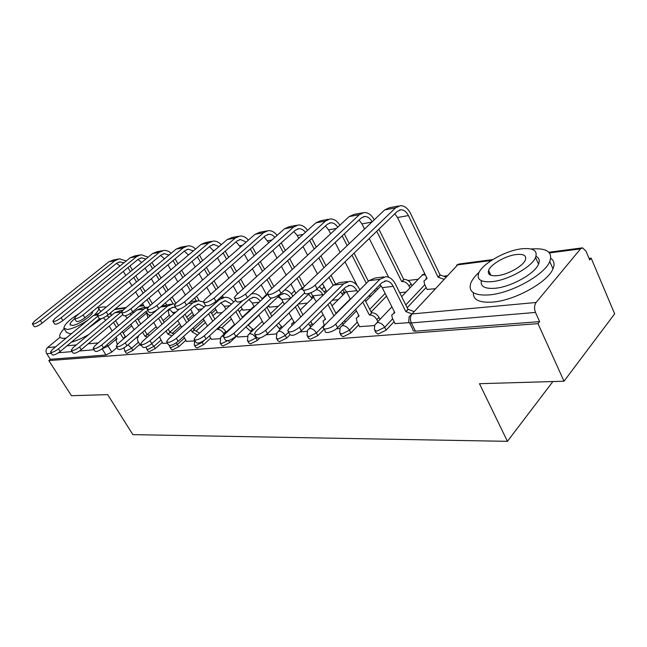 <?xml version="1.0" encoding="UTF-8"?>
<svg xmlns="http://www.w3.org/2000/svg" width="647" height="647" viewBox="0 0 647 647"><rect width="100%" height="100%" fill="white"/><g stroke="black" fill="none" stroke-linecap="round" stroke-linejoin="round"><path stroke-width="0.97" d="M375.025 331.038L375.826 332.598L378.147 334.054L386.138 330.132L384.69 327.301L376.691 331.232L374.378 329.792L374.791 324.834L377.411 322.538C380.387 322.61 382.814 324.196 384.69 327.301L392.656 318.85M340.209 333.828L341.082 335.478L343.193 336.747L350.892 332.954L349.453 330.213L341.745 334.014L339.651 332.76L340.128 327.552L342.481 325.595C345.28 325.667 347.601 327.204 349.453 330.213L357.29 322.141M307.527 336.44L308.457 338.163L310.374 339.271L317.806 335.599L316.383 332.946L308.942 336.626L307.034 335.526L307.576 330.14L309.695 328.466C312.323 328.539 314.555 330.035 316.383 332.946L324.09 325.215M276.787 338.907L277.765 340.678L279.512 341.648L286.686 338.082L285.278 335.51L278.089 339.085L276.35 338.122L276.94 332.607L278.849 331.159C281.34 331.24 283.475 332.695 285.278 335.51L288.611 332.251M247.817 341.228L248.836 343.039L250.429 343.889L257.369 340.427L255.969 337.936L249.022 341.398L247.437 340.557L248.068 334.952L249.782 333.698C252.136 333.787 254.198 335.195 255.969 337.936L256.382 337.54M220.465 343.42L221.525 345.255L222.972 345.999L229.693 342.643L228.496 340.548M194.61 345.49L195.693 347.342L197.02 347.997L203.53 344.73L202.163 342.376L195.645 345.652L194.318 344.997L194.545 339.974M170.121 347.455L171.229 349.307L172.442 349.89L178.758 346.711L177.407 344.422L171.083 347.601L169.87 347.027L169.385 345.506M146.901 349.315L148.026 351.167L149.133 351.685L155.272 348.587L153.929 346.363L147.791 349.461L146.683 348.951L146.133 347.067M124.855 351.078L125.987 352.93L127.006 353.391L132.967 350.375L131.64 348.199L125.68 351.224L124.661 350.771L124.127 347.787M564.014 381.212L479.476 383.703L507.426 441.335L132.878 434.638L107.669 394.638L71.453 395.705L48.808 360.573L537.989 323.646L564.014 381.212L614.65 313.835L591.164 258.145L589.045 258.404M447.166 275.727L444.586 276.034M418.229 279.253L408.006 280.507M262.674 298.243L261.849 298.348M234.093 301.737L233.47 301.809M591.164 258.145L589.7 259.948L585.939 251.052L582.502 247.85L580.521 248.885L536.104 302.481C534.26 305.263 534.058 308.579 535.481 312.436L411.338 322.926C409.414 323.031 408.564 322.489 408.791 321.3L409.139 316.634L412.042 313.941L536.104 302.481M537.989 323.646L539.63 321.624L535.481 312.436M117.042 347.496L111.761 352.073L108.065 346.096L101.757 349.089M48.808 360.573L50.345 359.287L46.77 353.731C45.557 351.402 45.816 349.356 47.538 347.593L60.131 337.216M140.375 345.312L141.523 345.377M193.89 315.639L194.48 315.736M162.826 343.395L167.484 343.169M217.756 312.962L222.131 312.63M186.465 341.381L194.108 340.912M242.892 310.131L250.64 309.436M211.391 339.263L219.956 338.713M269.403 307.155L278.218 306.346M237.716 337.014L247.3 336.391M359.627 326.63L374.459 325.595M427.069 289.427L435.051 288.756M395.066 323.605L409.308 322.635M426.138 287.519L407.181 307.721M394.088 321.672L386.138 330.132M386.502 296.124L371.143 312.008M358.705 324.867L350.892 332.954M324.252 329.105L317.806 335.599M289.824 335.009L286.686 338.082M259.932 337.969L257.369 340.427M268.723 305.918L267.025 307.511M258.897 315.162L248.375 325.069M237.004 335.761L229.693 342.643M242.253 308.991L239.212 311.789M231.432 318.979L221.824 327.851M210.72 338.098L203.53 344.73M217.149 311.894L212.912 315.736M205.447 322.505L196.631 330.504M185.826 340.298L178.758 346.711M193.316 314.644L188.002 319.383M180.837 325.781L172.717 333.027M162.227 342.392L155.272 348.587M139.809 344.366L132.967 350.375M552.894 381.544L507.426 441.335M266.257 334.782L276.261 333.933M300.087 331.911L306.993 331.329M336.303 328.838L339.667 328.555M539.63 321.624L415.463 331.183C413.538 331.272 412.681 330.714 412.899 329.509L409.511 322.74M50.345 359.287L105.971 355.009L111.761 352.073M298.267 304.098L307.39 303.071M332.243 300.289L338.316 299.601M368.531 296.213L371.152 295.922M399.709 292.719L406.081 292.007M98.716 313.391L93.475 315.461L52.488 349.404L50.506 352.041C51.72 352.906 54.38 351.855 58.489 348.87L60.171 351.515C56.071 354.499 53.41 355.551 52.197 354.669L50.684 352.316M115.918 337.119L117.067 338.979L115.862 339.61L117.309 344.325M124.078 338.397L123.278 338.389L125.324 336.618L122.291 331.652M118.587 325.578L115.595 320.661M125.324 336.618L126.133 336.626M113.516 322.416L116.517 327.342M120.237 333.415L123.278 338.389M109.165 326.104L112.182 331.029M103.374 317.887L105.631 320.346M106.82 315.89L109.497 317.103M60.171 351.515L99.395 318.793M97.786 316.197L58.489 348.87M111.721 315.235L109.553 313.698M117.948 259.099L113.379 259.965L108.89 261.784L34.428 321.211L32.35 323.759C33.498 324.519 36.167 323.411 40.357 320.451L42.079 323.152C37.898 326.12 35.237 327.22 34.081 326.444L32.512 324.01M127.969 267.599L130.395 271.7M133.808 277.45L136.509 282.003M140.132 288.109L143.149 293.188M147.006 299.682L150.371 305.36M123.351 271.36L125.793 275.46M129.23 281.227L131.948 285.788M135.595 291.91L138.628 296.997M142.502 303.508L144.888 307.511M147.16 312.663L146.634 313.156L147.912 317.806M152.344 303.678L148.98 298M145.138 291.514L142.13 286.443M138.515 280.337L135.821 275.792M132.417 270.042L129.998 265.949M126.189 260.992L119.549 258.8L115.053 260.628L40.357 320.451M42.079 323.152L116.614 263.248L119.986 261.881L123.917 262.828M116.46 263.369L120.027 265.974M122.833 310.334L120.188 310.665L114.632 312.792L73.208 347.552L71.251 350.205C72.504 351.167 75.27 350.092 79.532 346.986L81.247 349.703C76.985 352.817 74.227 353.885 72.965 352.906L71.461 350.528M138.013 336.141L138.498 336.95L137.196 337.645L137.884 341.195L140.472 345.466M147.516 336.99L145.033 336.327L147.104 334.515L144.621 330.391M140.771 323.985L137.528 318.583M147.104 334.515L149.586 335.17M135.425 320.386L138.684 325.789M142.542 332.194L145.033 336.327M125.292 315.825L127.192 318.251M130.856 324.309L134.131 329.719M81.247 349.703L122.841 314.539M129.958 313.779L131.373 314.693M121.935 311.336L79.532 346.986M133.597 312.808L132.595 311.927M147.427 307.188L142.526 307.81L136.921 309.978L95.069 345.595L93.136 348.256C94.438 349.331 97.301 348.248 101.741 344.997L103.471 347.795C99.048 351.038 96.177 352.122 94.866 351.038L93.37 348.636M171.932 335.89L167.929 334.151L170.015 332.299L168.155 329.153M164.144 322.384L160.626 316.44M170.015 332.299L174.019 334.022M158.515 318.284L162.041 324.236M166.061 331.005L167.929 334.151M145.567 311.692L149.902 316.092M153.703 322.473L157.253 328.433M159.453 336.869L162.923 343.557M103.471 347.795L145.357 311.87L148.001 310.447M153.849 311.725L154.415 312.194M148.495 306.993L143.715 309.12L101.741 344.997M139.566 255.007L134.689 255.929L130.16 257.781L54.898 318.583L52.844 321.138C54.033 321.988 56.799 320.863 61.141 317.774L62.896 320.556C58.553 323.646 55.788 324.762 54.591 323.904L53.03 321.438M169.093 309.056L169.563 309.848L168.228 310.592L168.81 314.135L170.42 316.876M149.926 264.162L152.571 268.683M156.113 274.74L159.057 279.787M162.834 286.233L166.125 291.87M170.153 298.76L173.145 303.88M145.082 268.157L147.734 272.686M151.309 278.76L154.269 283.815M158.07 290.277L161.386 295.93M165.438 302.828L166.562 304.737M175.838 303.37L172.142 297.038M168.131 290.155L164.839 284.526M161.079 278.081L158.143 273.042M154.609 266.985L151.972 262.472M148.131 257.183L141.183 254.708L136.638 256.568L61.141 317.774M62.896 320.556L138.223 259.253L141.628 257.862L145.874 259.026M137.94 259.487L141.677 262.464M162.316 250.704L157.108 251.691L152.538 253.575L76.492 315.801L74.462 318.373C75.691 319.319 78.57 318.178 83.091 314.96L84.862 317.814C80.349 321.041 77.478 322.174 76.241 321.219L74.68 318.72C71.526 321.333 69.989 323.282 70.078 324.608L72.44 325.441C78.522 325.012 93.589 314.765 92.57 311.781L92.489 311.522M173.04 260.579L175.919 265.577M179.607 271.983L182.826 277.571M186.757 284.413L190.364 290.689M194.577 298.008L196.267 300.936M167.945 264.841L170.848 269.856M174.553 276.269L177.796 281.882M181.758 288.732L185.398 295.016M190.687 309.185L193.979 315.793M199.114 300.661L196.583 296.245M192.377 288.934L188.778 282.658M184.856 275.832L181.645 270.244M177.974 263.847L175.111 258.849M171.229 253.203L168.794 251.44L165.575 250.421L163.942 250.397L159.364 252.29L83.091 314.96M84.862 317.814L160.966 255.055L164.403 253.64L168.988 255.055M160.545 255.403L164.451 258.816M64.085 328.733C60.931 332.065 59.492 334.628 59.775 336.424C60.114 337.92 61.772 338.527 64.74 338.252L66.212 338.041M86.868 329.25L101.522 318.615M106.399 306.993L102.63 306.904L98.603 307.794M71.388 342.166C76.435 340.807 82.218 338.268 88.72 334.539M110.92 314.571L110.75 312.695M100.77 311.571L97.802 307.139M71.68 333.512L70.167 333.755L66.536 332.429L64.433 329.088M79.541 313.31C69.504 319.513 64.288 324.487 63.883 328.223L67.49 329.509C72.998 328.611 79.759 325.506 87.766 320.184M94.842 314.523C97.6 311.814 98.918 309.743 98.781 308.328M479.136 272.25C474.801 276.212 471.978 279.941 470.684 283.435C468.226 292.032 474.486 295.849 489.456 294.886C511.348 293.156 544.645 274.757 549.788 261.517C552.999 251.918 546.747 247.752 531.05 249.006M473.378 292.719C472.941 299.852 479.419 302.966 492.796 302.076C514.705 300.491 547.904 282.149 552.975 268.804C554.924 264.202 554.188 260.725 550.775 258.363M536.015 256.309C539.202 257.894 540.043 260.506 538.539 264.138C534.956 273.649 511.154 286.904 495.262 288.255C484.805 289.031 480.163 286.508 481.352 280.677M492.197 281.631C508.089 280.183 531.947 266.887 535.579 257.449C537.859 250.478 533.047 247.615 521.167 248.86C504.684 250.85 481.675 264.138 478.586 273.479C476.71 279.747 481.247 282.464 492.197 281.631M516.144 254.546C505.582 255.767 490.661 264.332 488.614 270.357C487.361 274.474 490.313 276.245 497.478 275.654C507.79 274.668 523.067 266.095 525.34 260.021C526.755 255.614 523.69 253.786 516.144 254.546M488.315 271.392L488.865 270.915M489.908 273.171L488.849 273.907M157.132 309.848L118.142 343.533L116.242 346.194C117.592 347.39 120.577 346.299 125.195 342.902L126.958 345.781C122.34 349.17 119.355 350.262 118.005 349.057L116.525 346.646M197.505 335.081L192.062 331.862L194.165 329.962L193 327.964M188.819 320.791L185.002 314.232M194.165 329.962L199.6 333.165M182.866 316.116L186.7 322.683M190.897 329.873L192.062 331.862M169.312 308.87L173.849 313.86M177.804 320.605L181.661 327.188M183.602 336.456L186.562 341.551M126.958 345.781L169.247 308.934L173.501 307.268L175.636 307.616M175.167 304.074L173.267 303.88L167.589 306.104L125.195 342.902M171.334 304.122L161.661 306.096M179.122 309.234L142.55 341.349L140.69 344.002C142.081 345.344 145.195 344.236 150.023 340.678L151.802 343.646C146.982 347.204 143.877 348.304 142.477 346.946L141.014 344.536M224.048 334.167L223.644 333.472C221.921 330.843 219.964 329.493 217.772 329.42L219.64 327.495L219.276 326.848M214.909 319.222L210.744 311.951M219.64 327.495L219.891 327.471C222.083 327.536 224.04 328.878 225.754 331.507L226.159 332.21M208.601 313.892L212.774 321.163M217.157 328.797L217.521 329.444M194.391 305.902L197.942 309.476L199.139 311.563M203.263 318.712L207.469 325.999M211.496 339.432L209.45 335.898M151.802 343.646L194.472 305.829L198.766 304.13L204.363 306.896M203.393 302.052L198.524 300.645L192.798 302.925L150.023 340.678M196.575 300.895L190.461 301.639M205.609 305.788L168.414 339.036L166.594 341.665C168.026 343.177 171.277 342.061 176.332 338.332L178.135 341.381C173.089 345.118 169.846 346.226 168.398 344.705L166.966 342.303M242.528 317.693L237.991 309.622M248.019 324.964L253.406 329.881M251.287 331.895L245.884 326.97M235.832 311.603L240.385 319.683M220.902 302.788L224.283 306.354L225.9 309.201M230.195 316.795L234.78 324.899M237.821 337.2L236.842 335.478M178.135 341.381L221.169 302.553L225.496 300.815L231.489 304.106M233.688 302.109C231.359 298.93 228.545 297.305 225.245 297.232L219.47 299.553L176.332 338.332M186.287 246.167L180.723 247.219L176.113 249.144L99.314 312.873L97.317 315.437C98.587 316.504 101.579 315.348 106.294 311.975L108.089 314.919C103.383 318.292 100.398 319.44 99.12 318.364L97.568 315.849M197.416 256.851L200.554 262.399M204.387 269.176L207.905 275.404M212.014 282.666L215.985 289.67M184.355 251.117L188.431 255.039M192.046 261.404L195.208 266.968M199.074 273.762L202.624 280.005M206.765 287.284L210.76 294.312M215.022 308.093L217.845 313.116M223.409 297.45L222.414 295.679M218.007 287.875L214.052 280.871M209.952 273.616L206.442 267.397M202.616 260.628L199.494 255.08M195.564 249.038C193.267 246.75 190.728 245.69 187.929 245.86L183.311 247.793L106.294 311.975M108.089 314.919L184.929 250.632L188.398 249.192L193.34 250.907M211.585 241.38L205.633 242.512L200.991 244.461L123.464 309.767L121.507 312.331C122.817 313.52 125.93 312.355 130.856 308.821L132.684 311.854C127.766 315.388 124.653 316.553 123.334 315.348L121.798 312.816M223.142 252.969L226.563 259.14M230.567 266.338L234.424 273.285M238.727 281.033L243.094 288.885M248.998 299.521L249.338 300.135M209.474 246.604L213.728 251.117M217.489 257.854L220.942 264.041M224.97 271.255L228.868 278.226M233.203 285.99L237.603 293.867M241.04 306.815L242.981 310.293M245.124 287.05L240.773 279.197M236.478 271.457L232.637 264.518M228.65 257.328L225.229 251.165M221.242 244.687C218.864 242.115 216.203 240.91 213.243 241.072L208.585 243.037L130.856 308.821M132.684 311.854L210.218 245.965L213.712 244.493L219.034 246.572M238.322 236.325L231.95 237.53L227.267 239.519L149.069 306.476L147.152 309.015C148.495 310.366 151.754 309.177 156.914 305.473L158.766 308.603C153.614 312.315 150.363 313.488 149.004 312.129L147.492 309.598M281.542 299.181L277.887 296.876M250.34 248.933L254.085 255.816M258.266 263.491L262.504 271.271M267.025 279.561L271.837 288.4M236.009 241.849L240.458 247.033M244.372 254.182L248.157 261.089M252.37 268.78L256.649 276.584M261.202 284.898L266.799 295.105M268.57 305.635L269.492 307.325M273.875 286.516L269.071 277.676M264.574 269.395L260.345 261.623M256.18 253.956L252.443 247.081M248.375 240.134C245.925 237.231 243.135 235.856 239.997 236.009L235.306 238.015L156.914 305.473M158.766 308.603L236.956 241.032L240.474 239.527L246.183 242.043M235.726 300.248L195.855 336.586L194.084 339.182C195.564 340.872 198.961 339.756 204.266 335.833L206.094 338.979C200.796 342.91 197.4 344.018 195.912 342.312L194.521 339.934M271.821 316.229L266.871 307.228M278.566 323.071L282.262 327.447M280.127 329.509L276.431 325.134M264.704 309.274L269.67 318.275M248.982 299.504L252.176 303.047L254.247 306.783M258.743 314.879L263.75 323.912M206.094 338.979L249.451 299.076L253.802 297.296C256.333 297.377 258.468 298.688 260.223 301.227M242.504 300.782L204.266 335.833M262.415 299.189C260.029 295.574 257.077 293.714 253.551 293.609L251.392 293.908M266.629 230.971L259.787 232.265L255.08 234.295L176.259 302.982L174.391 305.489C175.774 307.01 179.179 305.821 184.597 301.914L186.473 305.141C181.063 309.056 177.658 310.236 176.267 308.7L174.787 306.177M312.137 298.469L308.546 294.199M279.148 244.744L283.257 252.443M287.632 260.652L292.298 269.403M297.054 278.315L302.141 287.85M264.081 236.834L268.756 242.787M272.84 250.397L276.989 258.129M281.405 266.362L286.12 275.137M290.924 284.082L295.881 293.326M304.422 286.37L299.108 276.382M294.369 267.478L289.719 258.735M285.351 250.543L281.259 242.843M277.094 235.379C274.579 232.087 271.651 230.51 268.311 230.647L263.588 232.694L184.597 301.914M186.473 305.141L265.262 235.807L268.796 234.279L270.195 234.343L272.484 235.193L274.926 237.303M267.623 294.336L225.027 333.973L223.312 336.513C224.832 338.43 228.391 337.313 233.988 333.173L235.832 336.424C230.251 340.573 226.693 341.681 225.164 339.748L223.822 337.41M289.047 312.978L294.045 322.182L291.773 323.735L291.797 325.764M302.958 314.871L297.539 304.802M310.697 321.575L312.873 324.883M310.73 327.01L308.554 323.702M295.356 306.896L300.798 316.973M278.76 296.051L281.744 299.545L284.34 304.316M235.832 336.424L279.464 295.388L283.847 293.568C286.621 293.681 288.902 295.25 290.697 298.259M271.36 298.17L233.988 333.173M292.889 296.172C290.786 292.541 288.085 290.438 284.777 289.848M296.641 225.285L289.29 226.676L284.551 228.747L205.188 299.27L203.376 301.72C204.792 303.443 208.358 302.246 214.068 298.121L215.969 301.462C210.267 305.586 206.7 306.775 205.277 305.036L203.845 302.537M322.513 283.621L326.266 290.762L324.43 291.546M342.829 295.129L340.734 291.886M309.703 240.393L314.216 249.046M318.809 257.854L323.969 267.745M328.983 277.369L333.165 285.384M293.835 231.553L297.24 235.484L298.76 238.371M303.031 246.515L307.592 255.193M312.234 264.041L317.442 273.956M325.457 290.907L326.015 290.293M335.356 283.677L331.038 275.387M326.039 265.771L320.896 255.897M316.318 247.089L311.822 238.444M342.773 289.88L344.18 291.821L342.15 293.827M344.851 293.115L344.18 291.821M307.535 230.405C304.955 226.66 301.89 224.849 298.332 224.97L293.584 227.048L214.068 298.121M215.969 301.462L295.267 230.267L298.825 228.706C301.316 228.617 303.5 229.839 305.384 232.362M303.556 287.26L300.022 289.387L256.099 331.191L254.457 333.658C256.01 335.825 259.738 334.717 265.658 330.342L267.526 333.706C261.623 338.082 257.886 339.182 256.325 336.998L255.055 334.725M321.276 311.118L325.562 319.189L323.047 320.993L324.276 325.57M324.737 319.311L325.271 318.631M336.108 313.658L330.156 302.343M325.279 293.075L319.383 286.645M344.56 320.605L345.393 322.19M343.242 324.373L342.417 322.788M316.221 289.621C318.914 289.937 321.106 291.627 322.796 294.684L323.079 295.218M327.972 304.502L333.941 315.833M310.843 292.784L316.334 301.809M267.526 333.706L309.492 293.285M304.616 292.986L265.658 330.342M328.514 219.26L320.613 220.756L315.849 222.867L236.026 295.299L234.287 297.685C235.726 299.642 239.471 298.445 245.512 294.086L247.429 297.539C241.404 301.898 237.659 303.095 236.212 301.114L234.829 298.655M375.381 291.603L374.597 290.05M342.182 235.888L347.148 245.65M351.984 255.161L366.323 283.337M325.425 225.965L328.619 229.863L330.633 233.793M335.114 242.536L340.136 252.338M345.029 261.881L357.087 285.408M368.361 281.283L354.071 253.147M349.251 243.644L344.301 233.89M377.411 289.541L376.627 287.988M339.861 225.221C337.233 220.942 334.022 218.848 330.213 218.937L325.449 221.056L245.512 294.086M247.429 297.539L327.147 224.38L330.722 222.786C333.448 222.73 335.785 224.202 337.718 227.21M347.52 281.582L339.271 282.642L333.375 285.173L289.274 328.231L287.705 330.593C289.282 333.043 293.204 331.951 299.48 327.317L301.373 330.795C295.105 335.437 291.182 336.521 289.597 334.046L288.4 331.854M355.632 309.339L359.085 316.003L356.303 318.114L356.942 321.462L359.74 326.848M358.244 316.124L358.689 315.243M377.864 321.608L376.869 319.667C375.009 316.601 372.623 315.04 369.72 315L371.54 312.792L364.924 299.885M359.797 289.88L359.061 288.441C356.602 283.896 353.424 281.526 349.526 281.324L343.63 283.879L299.48 327.317M371.54 312.792L371.879 312.76C374.783 312.8 377.169 314.353 379.021 317.418L380.015 319.359M301.373 330.795L345.393 287.284L349.809 285.376C352.688 285.529 355.033 287.292 356.853 290.649L357.597 292.088M362.741 302.109L369.38 315.032M344.091 288.57L346.59 291.862L350.431 299.286M362.441 212.839L353.917 214.448L349.145 216.599L268.974 291.069L267.316 293.35C268.772 295.582 272.71 294.385 279.116 289.767L281.065 293.35C274.66 297.968 270.729 299.157 269.265 296.9L267.955 294.506M409.988 287.907L409.041 285.99C407.262 282.99 404.933 281.502 402.038 281.534L403.728 279.464L378.883 229.192M376.756 231.238L401.698 281.574M359.02 220.053L361.972 223.886L364.552 229.062M369.259 238.484L388.604 277.223M403.728 279.464L404.068 279.423C406.963 279.391 409.3 280.871 411.071 283.871L409.041 285.99M412.01 285.78L411.071 283.871M374.249 219.818C371.588 214.909 368.224 212.475 364.148 212.515L359.368 214.683L279.116 289.767M281.065 293.35L361.083 218.112L364.665 216.494C367.658 216.47 370.141 218.257 372.114 221.856M383.817 276.94L374.872 278.081L368.968 280.677L324.754 325.053L323.282 327.277C322.133 330.763 331.749 328.312 335.696 324.074L337.605 327.689C333.666 331.927 324.05 334.362 325.19 330.86L324.09 328.789M380.024 284.518L382.231 287.64L394.807 312.614L391.734 315.081L392.365 318.267L395.18 323.84M393.902 312.744L394.322 311.652M411.735 313.835L405.798 311.571L407.958 309.266L395.398 284.065C392.931 279.367 389.737 276.9 385.83 276.681L379.918 279.294L335.696 324.074M407.958 309.266L413.886 311.522M337.605 327.689L381.698 282.82L386.122 280.871C389.009 281.041 391.362 282.868 393.198 286.338L405.798 311.571M398.617 205.997L389.405 207.736L384.625 209.927L304.252 286.532L302.699 288.683C301.413 291.999 311.045 289.274 315.129 285.133L317.095 288.853C313.019 293.002 303.386 295.695 304.664 292.371L303.435 290.066M394.816 213.801L397.493 217.521L427.085 278.477L423.963 281.016L424.513 284.179L427.174 289.638M443.899 279.245L438.051 277.142L440.073 274.983L410.554 213.478C407.877 208.261 404.472 205.657 400.323 205.673L395.543 207.881L315.129 285.133M317.095 288.853L397.266 211.432L400.849 209.782C403.914 209.782 406.437 211.715 408.419 215.564L438.051 277.142M426.041 278.671L426.616 277.498M440.073 274.983L445.92 277.062M227.728 340.726L221.581 343.581L220.134 342.845L220.797 337.184L222.35 336.1L223.377 336.189M491.34 260.49L457.639 264.874L412.042 313.941C410.158 316.464 409.923 319.456 411.338 322.926L415.463 331.183M580.521 248.885L549.538 252.912M147.055 312.582L138.393 320.03M131.729 325.756L123.181 333.108M116.816 338.575L108.065 346.096L107.046 344.73M143.836 307.64L144.588 307.002M143.828 305.716L139.186 306.322M125.429 308.109L114.527 309.533M47.538 347.593L55.569 346.849M67.029 345.797L76.33 344.932M88.178 343.84L98.215 342.91M424.788 284.753L405.79 304.915M385.151 293.431L369.752 309.298M350.262 298.954L335.93 313.326M204.347 340.371L202.163 342.376L201.832 341.859M215.863 309.638L211.626 313.48M204.145 320.241L193.898 329.509M184.484 338.017L177.407 344.422L176.235 342.853M192.046 312.452L186.724 317.192M179.542 323.573L169.918 332.137M160.893 340.168L153.929 346.363L151.641 343.783M169.393 315.129L163.109 320.629M156.21 326.678L147.29 334.491M138.49 342.198L131.64 348.199L128.041 344.835M266.491 294.547L262.132 298.752M294.579 290.891L291.344 293.892M324.357 287.122L322.206 288.708M355.971 283.232L354.912 283.297M425.435 275.072L422.944 274.749L420.259 277.126L401.666 296.641M105.971 355.009L102.137 348.83M94.058 349.736L79.557 350.965M72.132 351.588L58.513 352.744M51.339 353.351L46.77 353.731M457.639 264.874L459.669 263.911L492.755 259.584M123.48 338.373L125.526 336.602M93.475 315.461L97.438 314.968M115.053 260.628L108.89 261.784M126.974 317.887L127.734 317.798M145.243 336.303L147.314 334.491M114.632 312.792L121.086 311.975M149.384 315.226L151.139 315.024M168.155 334.127L170.242 332.275M136.921 309.978L143.715 309.12M136.638 256.568L130.16 257.781M159.364 252.29L152.538 253.575M173.008 312.428L175.863 312.089M192.296 331.838L194.399 329.938M160.634 306.985L167.589 306.104M197.942 309.476L202.018 308.991M223.644 333.472L225.754 331.507M217.772 329.42L219.891 327.471M188.358 303.483L192.798 302.925M224.283 306.354L229.734 305.707M250.793 331.021L252.92 329.008M217.869 299.755L219.47 299.553M183.311 247.793L176.113 249.144M214.715 250.268L213.381 250.51M208.585 243.037L200.991 244.461M242.447 245.302L239.77 245.779M235.306 238.015L227.267 239.519M252.176 303.047L259.148 302.222M279.536 328.433L281.671 326.363M271.853 240.037L267.68 240.781M313.172 295.857L311.571 297.41M263.588 232.694L255.08 234.295M281.744 299.545L290.422 298.518M310.018 325.692L312.161 323.565M303.095 234.432L297.24 235.484M293.584 227.048L284.551 228.747M313.156 295.825L322.796 294.684M300.022 289.387L302.634 289.055M336.359 228.472L328.619 229.863M325.449 221.056L315.849 222.867M346.59 291.862L356.853 290.649M376.869 319.667L379.021 317.418M369.72 315L371.879 312.76M333.375 285.173L343.63 283.879M371.839 222.123L361.972 223.886M404.068 279.423L402.038 281.534M359.368 214.683L349.145 216.599M382.231 287.64L393.198 286.338M406.162 311.539L408.314 309.234M368.968 280.677L379.918 279.294M408.419 215.564L397.493 217.521M440.437 274.935L438.407 277.102M395.543 207.881L384.625 209.927M221.864 336.197L234.521 324.43M242.269 317.224L253.988 306.322M249.281 333.795L262.358 321.397M270.446 313.722L282.982 301.817M324.22 286.864L323.492 287.333M278.331 331.256L291.854 318.146M300.305 309.945L313.738 296.916M355.704 282.707L354.774 283.192M309.169 328.555L323.16 314.66M332.008 305.869L346.42 291.554M341.964 325.684L356.448 310.916M365.725 301.453L381.099 285.78M424.82 273.818L421.99 274.991M376.902 322.618L391.912 306.864M581.888 247.93L548.939 252.241M458.828 264.065L456.612 265.149M143.537 305.247L139.898 305.716M126.133 307.519L115.231 308.942M116.468 339.093L116.905 338.713M119.986 261.881L118.797 262.1M137.876 337.055L138.329 336.658M169.401 309.573L168.924 309.986M141.628 257.862L140.423 258.088M164.403 253.64L163.181 253.867M110.605 312.816L110.985 313.431M70.434 325.174L70.078 324.608M549.788 261.517L552.975 268.804M538.539 264.138L535.579 257.449M490.879 275.266L488.614 270.357M172.053 307.446L173.501 307.268M197.311 304.308L198.766 304.13M224.024 300.992L225.496 300.815M219.931 297.911L223.28 297.483M188.398 249.192L187.169 249.418M213.712 244.493L212.475 244.72M240.474 239.527L239.228 239.762M252.33 297.483L253.802 297.296M268.796 234.279L267.543 234.505M293.245 322.303L293.811 321.745M282.359 293.754L283.847 293.568M298.825 228.706L297.563 228.941M330.722 222.786L329.452 223.029M348.312 285.562L349.809 285.376M364.665 216.494L363.388 216.729M384.617 281.057L386.122 280.871M400.849 209.782L399.579 210.016"/></g></svg>
